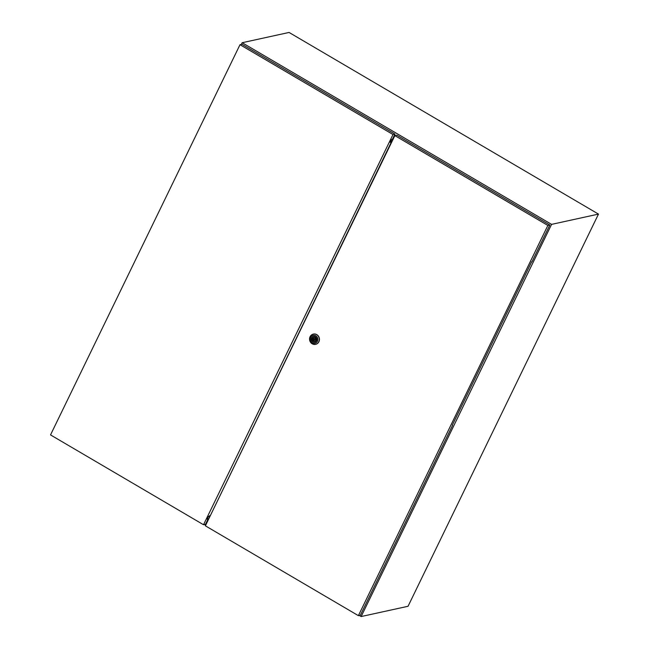 <?xml version="1.0" encoding="UTF-8"?>
<svg xmlns="http://www.w3.org/2000/svg" width="649" height="649" viewBox="0 0 649 649"><rect width="100%" height="100%" fill="white"/><g stroke="black" fill="none" stroke-linecap="round" stroke-linejoin="round"><path stroke-width="0.97" d="M359.286 615.455L361.152 616.55L551.577 224.376L242.166 42.72L241.347 44.4M242.166 42.72L289.065 32.45L598.475 214.105L408.051 606.28L361.152 616.55M204.427 524.538L205.66 525.26M551.577 224.376L598.475 214.105M392.247 140.987L390.86 140.176M392.012 141.482L390.552 140.622M208.532 519.346L207.08 518.494M208.702 518.989L207.226 518.121M210.016 516.279L209.359 515.89M391.736 142.05L390.268 141.182M209.465 517.423L208.297 516.734M314.23 339.857L315.211 339.638A0.56 0.519 -102.4 0 0 315.503 338.762A0.56 0.519 -102.4 0 0 314.976 338.543L313.986 338.754A0.56 0.519 -102.4 0 0 313.694 339.638A0.56 0.519 -102.4 0 0 314.57 339.581A0.56 0.519 -102.4 0 0 313.986 338.754M310.1 336.693A5.249 4.851 77.6 0 1 318.261 336.141A5.249 4.851 77.6 0 1 315.552 344.368A5.249 4.851 77.6 0 1 310.1 336.693M313.378 334.089A5.249 4.851 77.6 0 1 318.902 341.747A5.249 4.851 77.6 0 1 315.625 344.351M310.603 337.334A4.129 3.813 77.6 0 1 315.755 335.736A4.129 3.813 77.6 0 1 317.41 341.325A4.129 3.813 77.6 0 1 312.258 342.923A4.129 3.813 77.6 0 1 310.603 337.334M314.7 342.266A3.018 2.791 77.6 0 1 311.617 337.845A3.018 2.791 77.6 0 1 313.41 336.369M316.501 340.79A3.018 2.791 77.6 0 1 311.804 341.106A3.018 2.791 77.6 0 1 313.362 336.377A3.018 2.791 77.6 0 1 316.501 340.79M315.868 339.816A1.947 1.801 -102.4 0 0 312.745 337.983L312.291 337.715L311.893 338.535L312.347 338.794A1.947 1.801 -102.4 0 0 315.471 340.636L315.917 340.895L316.314 340.076L315.868 339.816M314.197 337.366A1.947 1.801 -102.4 0 0 313.727 337.764L312.745 337.983M316.12 340.49L315.471 340.636M313.086 337.91L313.329 338.583L312.347 338.794M313.329 338.583A1.947 1.801 -102.4 0 0 315 341.025M312.883 338.316L311.893 338.535M452.312 425.2L531.661 261.798M358.386 615.658L547.861 225.446L394.86 135.617L205.384 525.828L358.386 615.658L360.357 615.22L452.556 425.346M531.904 261.945L549.833 225.016L396.831 135.187L394.86 135.617M547.861 225.446L549.833 225.016M240 44.7L50.525 434.911L203.526 524.741L393.002 134.53L394.973 134.092L241.972 44.27L240 44.7L393.002 134.53M203.526 524.741L205.498 524.303L207.931 519.297L206.999 518.859M210.284 515.728L391.039 142.715L390.138 141.871L391.315 139.746L392.548 139.097L394.973 134.092M210 515.557L207.972 517.042L207.08 519.095L207.931 519.297M391.355 142.829L390.276 142.318"/></g></svg>
